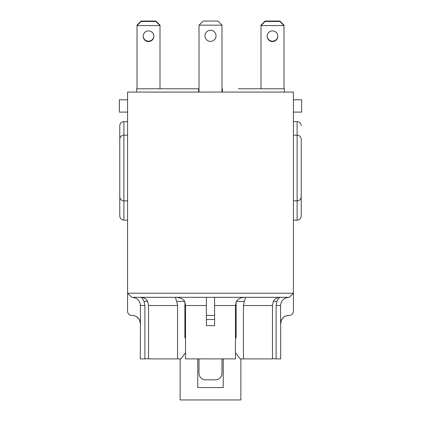 <?xml version="1.0" encoding="UTF-8"?>
<svg xmlns="http://www.w3.org/2000/svg" width="421" height="421" viewBox="0 0 421 421"><rect width="100%" height="100%" fill="white"/><g stroke="black" fill="none" stroke-linecap="round" stroke-linejoin="round"><path stroke-width="0.63" d="M184.887 331.153L185.529 330.706M235.471 330.706L236.113 331.153M276.96 301.425C278.118 298.773 279.318 297.405 280.554 297.321L280.539 297.321C277.223 297.363 274.802 298.731 273.292 301.425L276.96 301.425L276.108 305.535L280.575 305.535L280.575 323.596C281.075 318.613 283.812 315.876 288.801 315.387L289.316 315.387A4.105 4.105 0 0 0 293.421 311.282L293.421 293.216L127.579 293.216L131.684 297.321L289.316 297.321L293.421 293.216L293.421 92.067L127.579 92.067L127.579 311.282A4.105 4.105 0 0 0 131.684 315.387L132.199 315.387C137.188 315.876 139.925 318.613 140.425 323.596L140.425 305.535L144.892 305.535L144.04 301.425L147.708 301.425C146.266 298.784 143.845 297.415 140.446 297.321C141.472 297.168 142.672 298.536 144.04 301.425M205.574 379.837L215.426 379.837L205.574 379.837A6.568 6.541 -0 0 1 199.007 373.29L199.007 358.897M223.225 358.897L223.225 387.552L197.775 387.552L197.775 358.897M180.125 358.897L180.125 399.95L240.875 399.95L240.875 358.897M221.993 358.897L221.993 373.29A6.568 6.541 -0 0 1 215.426 379.837M283.98 88.784L283.98 25.155L279.876 21.05L265.098 21.05L260.994 25.155L261.404 25.155M283.57 25.155L283.98 25.155M260.994 25.155L260.994 88.784L255.573 88.784M277.818 36.032A5.336 5.336 0 0 1 272.487 41.163A5.336 5.336 0 0 1 267.156 36.032M221.993 92.067L221.993 25.155L199.007 25.155L199.007 92.067L284.391 92.067L284.391 88.784L238.402 88.784M199.007 372.722L199.007 373.29M182.346 88.784L199.007 88.784M221.993 373.29L221.993 372.722M153.844 36.032A5.336 5.336 0 0 1 148.513 41.163A5.336 5.336 0 0 1 143.182 36.032M159.596 25.155L160.006 25.155L155.902 21.05L141.124 21.05L137.02 25.155L137.43 25.155M165.963 88.784L160.006 88.784L160.006 25.155M137.02 25.155L137.02 88.784M160.006 25.565L137.02 25.565L141.124 21.46L155.902 21.46L160.006 25.565M143.177 36.238A5.336 5.336 0 0 1 151.181 31.617A5.336 5.336 0 0 1 151.181 40.858A5.336 5.336 0 0 1 143.177 36.238M283.98 25.565L260.994 25.565L265.098 21.46L279.876 21.46L283.98 25.565M267.151 36.238A5.336 5.336 0 0 1 275.155 31.617A5.336 5.336 0 0 1 275.155 40.858A5.336 5.336 0 0 1 267.151 36.238M199.007 25.155L203.111 21.05L217.889 21.05L221.993 25.155M216.041 35.827A5.541 5.541 0 0 1 207.727 40.627A5.541 5.541 0 0 1 207.727 31.028A5.541 5.541 0 0 1 216.041 35.827M198.596 92.067L198.596 88.784L136.609 88.784L136.609 92.067L199.007 92.067M221.993 88.784L222.404 88.784L222.404 92.067M244.264 301.425L245.717 297.321C241.717 297.168 238.581 298.536 236.318 301.425L244.264 301.425L243.454 305.535L243.454 358.897L272.482 358.897L272.482 305.535L273.292 301.425M184.682 301.425C182.993 298.773 179.856 297.405 175.283 297.321L176.736 301.425L184.682 301.425L185.529 305.535L185.529 358.897L235.471 358.897L235.471 305.535L236.318 301.425M185.598 352.619L180.898 358.897L177.546 358.897L177.546 305.535L176.736 301.425M184.887 301.931L184.887 337.553L185.598 339.042M148.518 358.676L144.892 358.897L144.892 305.535M235.402 339.042L236.113 337.553L236.113 301.931M276.108 305.535L276.108 358.897L272.482 358.676M243.454 358.897L240.102 358.897L235.402 352.619M147.708 301.425L148.518 305.535L148.518 358.897L177.546 358.897M280.575 305.535C281.075 300.547 283.812 297.81 288.801 297.321M132.199 297.321C137.188 297.81 139.925 300.547 140.425 305.535M140.425 323.596L140.304 358.897L144.892 358.897M206.395 297.321L206.395 325.649L206.395 319.492L214.605 319.492L214.605 325.649L214.605 297.321M276.108 358.897L280.696 358.897L280.696 323.596L281.37 320.334L282.302 318.718C283.975 316.56 286.18 315.45 288.906 315.387M214.605 317.134L214.605 315.955M206.395 317.134L206.395 315.955M293.421 135.173L297.115 135.173C299.605 135.42 300.973 136.788 301.22 139.277L301.22 196.749L301.22 139.277C300.973 136.788 299.605 135.42 297.115 135.173L297.115 220.146C299.605 219.899 300.973 218.531 301.22 216.041C300.973 218.531 299.605 219.899 297.115 220.146L293.421 220.146M293.421 121.627L297.115 121.627C299.605 121.874 300.973 123.242 301.22 125.732C300.973 123.242 299.605 121.874 297.115 121.627L297.115 135.173M301.22 196.749L301.22 216.041L301.22 196.749C300.973 199.238 299.605 200.606 297.115 200.854C299.605 200.606 300.973 199.238 301.22 196.749M293.421 200.854L297.115 200.854M119.78 125.732C120.027 123.242 121.395 121.874 123.885 121.627C121.395 121.874 120.027 123.242 119.78 125.732L119.78 139.277C120.027 136.788 121.395 135.42 123.885 135.173L123.885 121.627L127.579 121.627M119.78 139.277L119.78 196.749L119.78 139.277C120.027 136.788 121.395 135.42 123.885 135.173L127.579 135.173M127.579 200.854L123.885 200.854C121.395 200.606 120.027 199.238 119.78 196.749C120.027 199.238 121.395 200.606 123.885 200.854L123.885 135.173M119.78 196.749L119.78 216.041C120.027 218.531 121.395 219.899 123.885 220.146L123.885 200.854M119.78 216.041C120.027 218.531 121.395 219.899 123.885 220.146L127.579 220.146M293.421 112.102L301.631 112.102L301.631 99.788L293.421 99.788L301.631 99.788M119.369 99.788L127.579 99.788L119.369 99.788L119.369 112.102L127.579 112.102M185.529 329.548L184.887 329.548M236.113 329.548L235.471 329.548M214.605 305.535L235.471 305.535M243.454 305.535L272.482 305.535M185.529 305.535L206.395 305.535M148.518 305.535L177.546 305.535M206.395 325.649L214.605 325.649M206.395 315.387L214.605 315.387M140.304 323.596C139.814 318.608 137.078 315.871 132.094 315.387"/></g></svg>
